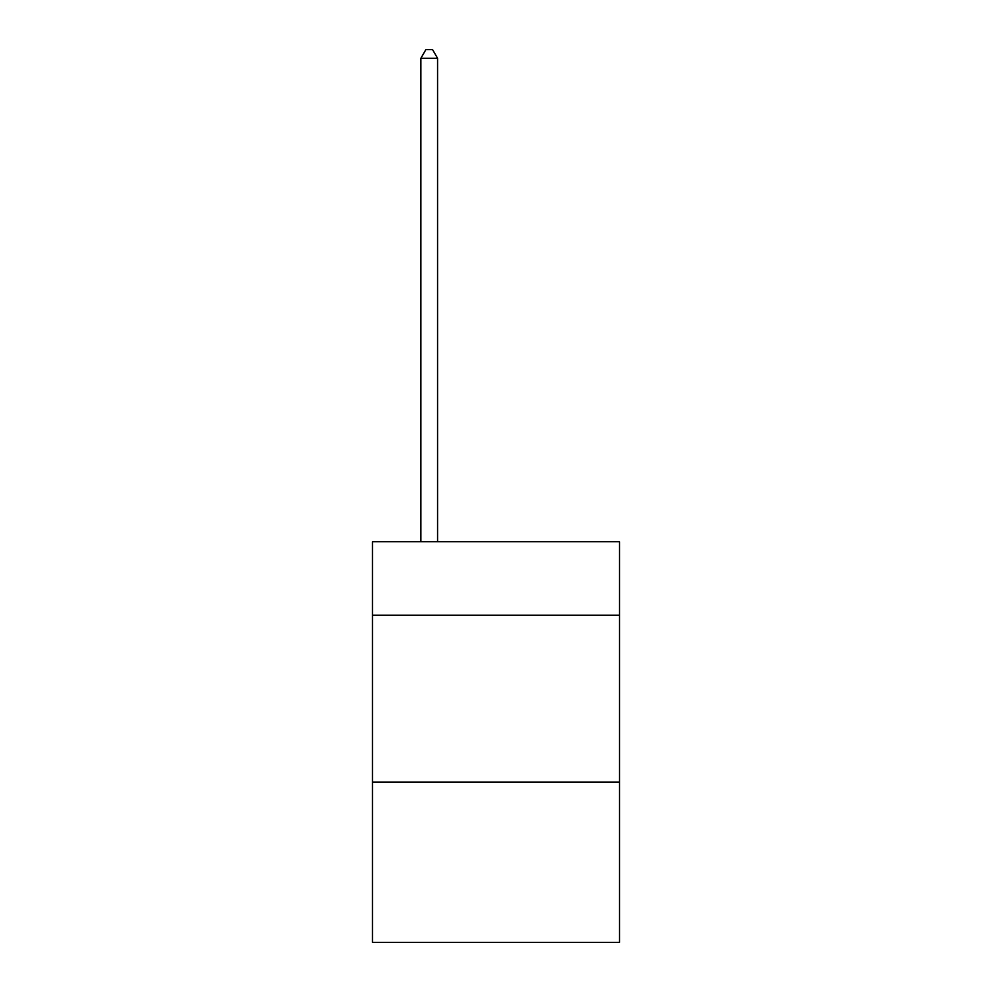 <?xml version="1.0" encoding="UTF-8"?>
<svg xmlns="http://www.w3.org/2000/svg" width="992" height="992" viewBox="0 0 992 992"><rect width="100%" height="100%" fill="white"/><g stroke="black" fill="none" stroke-linecap="round" stroke-linejoin="round"><path stroke-width="1.49" d="M619.541 615.201L619.541 541.744L372.459 541.744L372.459 615.201L619.541 615.201L619.541 942.4L372.459 942.4L372.459 615.201M619.541 782.142L372.459 782.142M437.571 541.744L437.571 58.28L420.881 58.28L420.881 541.744M420.881 58.28L425.89 49.6L432.562 49.6L437.571 58.28"/></g></svg>

